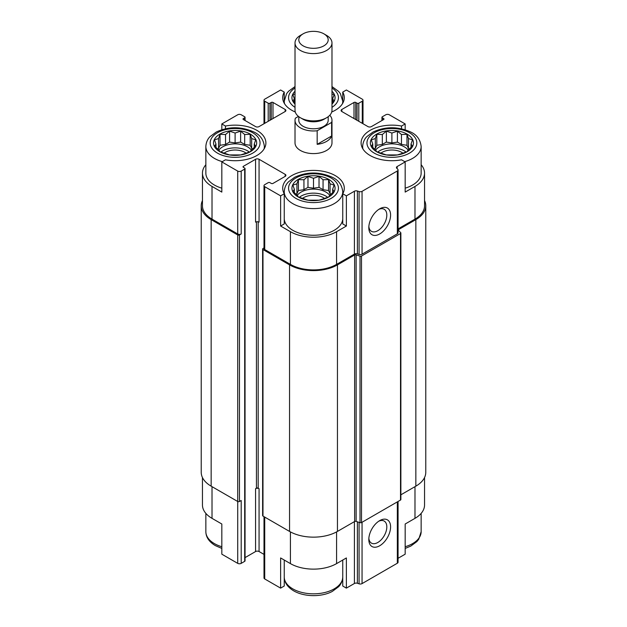 <?xml version="1.0" encoding="UTF-8"?>
<svg xmlns="http://www.w3.org/2000/svg" width="627" height="627" viewBox="0 0 627 627"><rect width="100%" height="100%" fill="white"/><g stroke="black" fill="none" stroke-linecap="round" stroke-linejoin="round"><path stroke-width="0.94" d="M377.666 152.079A17.556 10.134 180 0 1 406.124 152.079M408.13 150.143A17.556 10.134 0 0 0 404.305 146.828A17.556 10.134 0 0 0 375.659 150.143M299.275 197.34A17.556 10.134 180 0 1 327.725 197.34M329.731 195.397A17.556 10.134 0 0 0 325.915 192.089A17.556 10.134 0 0 0 297.269 195.397M220.876 152.079A17.556 10.134 180 0 1 249.334 152.079M251.341 150.143A17.556 10.134 0 0 0 247.516 146.828A17.556 10.134 0 0 0 218.87 150.143M362.994 149.069A29.257 16.89 180 0 1 362.641 146.452C363.049 140.142 366.301 137.203 366.873 136.584L373.026 132.023C385.433 126.317 398.051 126.34 410.873 132.085C416.939 134.93 420.364 139.719 421.148 146.452L421.148 173.107A29.257 16.89 180 0 1 405.175 188.155M398.067 228.886L414.98 219.121L414.98 186.431L405.175 192.089L405.175 161.915L401.539 159.814A30.794 17.783 180 0 1 361.097 142.932A30.794 17.783 180 0 1 401.539 126.043L405.175 123.95L389.281 114.772A2.461 1.419 0 0 0 385.801 114.772L382.313 116.779A1.23 0.713 0 0 0 381.953 117.28A1.23 0.713 0 0 0 382.313 117.79L383.622 118.542A1.23 0.713 0 0 1 383.983 119.044A1.23 0.713 0 0 1 383.622 119.545L371.427 126.591A2.461 1.419 0 0 1 367.939 126.591L341.809 111.504L341.809 109.49A2.461 1.419 0 0 0 341.088 110.493A2.461 1.419 0 0 0 341.809 111.504M414.98 186.431A32.643 18.849 0 0 0 424.542 173.107A32.643 18.849 0 0 0 421.148 164.744M424.542 477.562L424.542 505.025A32.643 18.849 0 0 1 414.98 518.349L405.175 524.007L405.175 554.182L398.067 558.289M401.539 126.043L401.539 128.747M405.175 129.711L405.175 123.95M355.744 119.545L355.744 102.452L357.053 103.204A1.23 0.713 0 0 0 358.793 103.204L362.281 101.19A2.461 1.419 0 0 0 363.002 100.187A2.461 1.419 0 0 0 362.281 99.184L346.378 89.998L342.75 92.098L342.75 100.681M295.286 112.006A30.794 17.783 180 0 1 282.706 97.671A30.794 17.783 180 0 1 284.25 92.098L280.622 89.998L264.719 99.184A2.461 1.419 0 0 0 263.998 100.187A2.461 1.419 0 0 0 264.719 101.19L268.207 103.204A1.23 0.713 0 0 0 269.947 103.204L271.256 102.452A1.23 0.713 0 0 1 272.996 102.452L285.191 109.49A2.461 1.419 0 0 1 285.912 110.493A2.461 1.419 0 0 1 285.191 111.504L259.061 126.591A2.461 1.419 0 0 1 255.573 126.591L243.378 119.545L243.378 118.542A1.23 0.713 0 0 0 243.017 119.044A1.23 0.713 0 0 0 243.378 119.545M284.25 92.098L284.25 100.681M342.75 218.815A29.257 16.89 180 0 1 324.339 234.059A29.257 16.89 180 0 1 292.809 230.313A29.257 16.89 180 0 1 284.25 218.815M342.75 193.759L342.75 223.933L346.378 226.033L336.581 231.692A32.643 18.849 0 0 1 290.419 231.692L280.622 226.033L284.25 223.933L284.25 193.759A30.794 17.783 180 0 1 282.706 188.194A30.794 17.783 180 0 1 313.5 170.411A30.794 17.783 180 0 1 344.294 188.194A30.794 17.783 180 0 1 342.75 193.759L346.378 195.859L346.378 226.033M205.852 164.744A32.643 18.849 0 0 0 202.458 173.107A32.643 18.849 0 0 0 212.02 186.431L221.825 192.089L221.825 161.915L237.719 171.093A2.461 1.419 0 0 0 241.199 171.093L244.687 169.078A1.23 0.713 0 0 0 245.047 168.577A1.23 0.713 0 0 0 244.687 168.075L243.378 167.323L243.378 166.32A1.23 0.713 0 0 0 243.017 166.821A1.23 0.713 0 0 0 243.378 167.323M221.825 188.155A29.257 16.89 180 0 1 214.418 185.051A29.257 16.89 180 0 1 205.852 173.107L205.852 146.452C206.259 140.142 209.512 137.203 210.084 136.584L216.237 132.023C228.643 126.317 241.262 126.34 254.084 132.085C260.15 134.93 263.575 139.719 264.359 146.452A29.257 16.89 180 0 1 264.006 149.069M280.622 226.033L280.622 195.859L284.25 193.759M284.25 560.052L284.25 586.026L280.622 588.126L280.622 557.952L290.419 563.61A32.643 18.849 0 0 0 336.581 563.61L336.581 531.908M342.75 560.052L342.75 586.026L346.378 588.126L346.378 557.952L336.581 563.61M202.458 477.562L202.458 505.025A32.643 18.849 0 0 0 212.02 518.349L221.825 524.007L221.825 554.182L237.719 563.359A2.461 1.419 0 0 0 241.199 563.359L244.687 561.345A1.23 0.713 0 0 0 245.047 560.844L245.047 168.577M221.825 129.711L221.825 123.95L225.461 126.043A30.794 17.783 180 0 1 265.903 142.932A30.794 17.783 180 0 1 225.461 159.814L221.825 161.915M225.461 126.043L225.461 128.747M243.378 166.32L255.573 159.274L255.573 222.138A2.461 1.419 0 0 1 259.061 222.138L259.061 159.274L285.191 174.361A2.461 1.419 0 0 1 285.912 175.372A2.461 1.419 0 0 1 285.191 176.375L272.996 183.413A1.23 0.713 0 0 1 271.256 183.413L269.947 182.661A1.23 0.713 0 0 0 268.207 182.661L264.719 184.675A2.461 1.419 0 0 0 263.998 185.678A2.461 1.419 0 0 0 264.719 186.681L280.622 195.859M263.998 185.678L263.998 248.543A2.461 1.419 0 0 0 264.719 249.546L290.419 264.382A32.643 18.849 0 0 0 336.581 264.382L354.412 254.092L354.412 191.227L346.378 195.859M397.15 168.655L397.15 166.547L405.175 161.915M414.98 219.121A32.643 18.849 0 0 0 424.542 205.797L424.542 173.107M243.378 118.542L244.687 117.79A1.23 0.713 0 0 0 245.047 117.28A1.23 0.713 0 0 0 244.687 116.779L241.199 114.772A2.461 1.419 0 0 0 237.719 114.772L221.825 123.95M202.458 173.107L202.458 205.797A32.643 18.849 0 0 0 212.02 219.121L237.719 233.957A2.461 1.419 0 0 0 241.199 233.957L241.199 171.093M329.786 115.258A18.481 10.667 180 0 1 331.981 120.298L331.981 142.932A18.481 10.667 180 0 1 320.569 152.784A18.481 10.667 180 0 1 300.435 150.472A18.481 10.667 180 0 1 295.019 142.932L295.019 120.298A18.481 10.667 180 0 1 295.388 118.182L298.46 116.41M341.809 109.49L354.004 102.452A1.23 0.713 0 0 1 355.744 102.452M342.75 92.098A30.794 17.783 180 0 1 344.294 97.671A30.794 17.783 180 0 1 331.714 112.006M259.061 159.274A2.461 1.419 0 0 0 255.573 159.274M354.412 254.092A2.461 1.419 0 0 1 357.382 253.864L357.382 191A2.461 1.419 0 0 0 354.412 191.227M357.382 191L359.075 191.564A2.461 1.419 0 0 0 362.053 191.337L397.346 170.967A2.461 1.419 0 0 0 398.067 169.956A2.461 1.419 0 0 0 397.737 169.243L396.758 168.271A2.461 1.419 0 0 1 396.429 167.558A2.461 1.419 0 0 1 397.15 166.547M202.458 200.569A33.874 19.555 0 0 0 201.228 205.797L201.228 472.335A33.874 19.555 0 0 0 211.15 486.16L237.719 501.498A1.23 0.713 0 0 0 239.459 501.498L241.199 500.495L241.199 563.359M357.382 253.864L359.075 254.429A2.461 1.419 0 0 0 362.053 254.201L397.346 233.824A2.461 1.419 0 0 0 398.067 232.821L398.067 169.956M379.703 233.957A15.401 8.888 120 0 0 390.59 215.1A15.401 8.888 120 0 0 379.703 208.815A15.401 8.888 120 0 0 368.809 227.672A15.401 8.888 120 0 0 379.703 233.957M201.228 205.797A33.874 19.555 0 0 0 211.15 219.622L237.719 234.96A1.23 0.713 0 0 0 239.459 234.96L241.199 233.957M245.047 557.622L255.573 551.541L255.573 488.676L256.443 488.174L256.443 221.817M256.443 488.174A1.23 0.713 0 0 1 258.191 488.174L259.061 488.676A2.461 1.419 0 0 0 255.573 488.676M255.573 551.541A2.461 1.419 0 0 1 259.061 551.541L263.998 554.393M263.998 247.955L262.979 248.543A1.23 0.713 0 0 0 262.619 249.044A1.23 0.713 0 0 0 262.979 249.546L289.549 264.884A33.874 19.555 0 0 0 337.451 264.884L354.639 254.962A1.23 0.713 0 0 1 356.128 254.852L360.016 256.145A1.23 0.713 0 0 0 361.505 256.028L400.512 233.51A1.23 0.713 0 0 0 400.872 233.001A1.23 0.713 0 0 0 400.708 232.648L398.466 230.407A1.23 0.713 0 0 1 398.302 230.054A1.23 0.713 0 0 1 398.662 229.545L415.85 219.622A33.874 19.555 0 0 0 425.772 205.797A33.874 19.555 0 0 0 424.542 200.569M262.619 249.044L262.619 515.582A1.23 0.713 0 0 0 262.979 516.084L289.549 531.422A33.874 19.555 0 0 0 337.451 531.422L354.639 521.499L354.639 254.962M400.872 233.001L400.872 499.547A1.23 0.713 0 0 1 400.512 500.048L361.505 522.573A1.23 0.713 0 0 1 360.016 522.683L356.128 521.39A1.23 0.713 0 0 0 354.639 521.499M400.872 494.813L415.85 486.16A33.874 19.555 0 0 0 425.772 472.335L425.772 205.797M263.998 516.672L263.998 577.945A2.461 1.419 0 0 0 264.719 578.948L280.622 588.126M346.378 588.126L354.412 583.494L354.412 521.633M398.067 501.459L398.067 562.223A2.461 1.419 0 0 1 397.346 563.226L362.053 583.604A2.461 1.419 0 0 1 359.075 583.831L357.382 583.267A2.461 1.419 0 0 0 354.412 583.494M379.703 545.756A15.401 8.888 120 0 0 390.59 526.899A15.401 8.888 120 0 0 379.703 520.614A15.401 8.888 120 0 0 368.809 539.471A15.401 8.888 120 0 0 379.703 545.756M368.856 226.504A12.728 7.352 120 0 0 371.45 231.324A12.728 7.352 120 0 0 377.815 230.689A12.728 7.352 120 0 0 386.13 219.474A12.728 7.352 120 0 0 384.179 209.269A12.728 7.352 120 0 0 378.708 209.434M368.856 538.303A12.728 7.352 120 0 0 371.45 543.123A12.728 7.352 120 0 0 377.815 542.488A12.728 7.352 120 0 0 386.13 531.273A12.728 7.352 120 0 0 384.179 521.068A12.728 7.352 120 0 0 378.708 521.233M219.865 151.734A21.561 12.446 180 0 1 229.529 130.91A21.561 12.446 180 0 1 255.926 146.154A21.561 12.446 180 0 1 219.865 151.734M218.541 138.551L214.497 139.845L215.978 144.077L214.497 146.224L218.541 149.602L220.022 151.75L229.584 154.932L240.627 154.932L244.671 153.639L250.189 151.75L251.67 149.602L255.714 146.224L254.233 144.077L255.714 139.845L251.67 138.551L250.189 134.327L244.671 134.515L240.627 131.137L235.109 133.034L229.584 131.137L225.54 134.515L220.022 134.327L218.541 138.551L218.541 148.474L217.702 148.96M224.051 153.192A13.857 8.002 180 0 1 246.16 153.192M298.256 196.996A21.561 12.446 180 0 1 307.92 176.171A21.561 12.446 180 0 1 334.324 191.415A21.561 12.446 180 0 1 298.256 196.996M296.932 183.813L292.887 185.106L294.369 189.338L292.887 191.486L296.932 194.856L298.413 197.003L307.975 200.193L319.025 200.193L323.062 198.9L328.587 197.003L330.068 194.856L334.113 191.486L332.631 189.338L334.113 185.106L330.068 183.813L328.587 179.588L323.062 179.769L319.025 176.399L313.5 178.295L307.975 176.399L303.938 179.769L298.413 179.588L296.932 183.813L296.932 193.735L296.101 194.213M302.441 198.453A13.857 8.002 180 0 1 324.559 198.453M295.019 104.082A21.561 12.446 180 0 1 295.019 91.26M331.981 91.26A21.561 12.446 180 0 1 331.981 104.082M376.655 151.734A21.561 12.446 180 0 1 386.318 130.91A21.561 12.446 180 0 1 412.715 146.154A21.561 12.446 180 0 1 376.655 151.734M295.019 93.987L292.887 94.591L294.369 98.815L292.887 100.963L295.019 102.82M331.981 102.82L334.113 100.963L332.631 98.815L334.113 94.591L331.981 93.987M375.33 138.551L371.286 139.845L372.767 144.077L371.286 146.224L375.33 149.602L376.811 151.75L386.373 154.932L397.416 154.932L401.46 153.639L406.978 151.75L408.459 149.602L412.503 146.224L411.022 144.077L412.503 139.845L408.459 138.551L406.978 134.327L401.46 134.515L397.416 131.137L391.891 133.034L386.373 131.137L382.329 134.515L376.811 134.327L375.33 138.551L375.33 148.474L374.491 148.96M380.84 153.192A13.857 8.002 180 0 1 402.949 153.192M332.631 102.272L332.631 98.815M294.369 102.272L294.369 98.815M254.233 147.533L254.233 144.077M252.509 148.96L251.67 148.474L251.67 138.551M251.67 148.474L250.189 145.284L250.189 134.327M250.189 145.284L244.671 144.429L244.671 134.515M244.671 144.429L240.627 142.094L240.627 131.137M240.627 142.094L235.109 142.948L235.109 133.034M235.109 142.948L229.584 142.094L229.584 131.137M229.584 142.094L225.54 144.429L225.54 134.515M225.54 144.429L220.022 145.284L220.022 134.327M220.022 145.284L218.541 148.474M215.978 147.533L215.978 144.077M332.631 192.795L332.631 189.338M330.899 194.213L330.068 193.735L330.068 183.813M330.068 193.735L328.587 190.545L328.587 179.588M328.587 190.545L323.062 189.691L323.062 179.769M323.062 189.691L319.025 187.355L319.025 176.399M319.025 187.355L313.5 188.21L313.5 178.295M313.5 188.21L307.975 187.355L307.975 176.399M307.975 187.355L303.938 189.691L303.938 179.769M303.938 189.691L298.413 190.545L298.413 179.588M298.413 190.545L296.932 193.735M294.369 192.795L294.369 189.338M411.022 147.533L411.022 144.077M409.298 148.96L408.459 148.474L408.459 138.551M408.459 148.474L406.978 145.284L406.978 134.327M406.978 145.284L401.46 144.429L401.46 134.515M401.46 144.429L397.416 142.094L397.416 131.137M397.416 142.094L391.891 142.948L391.891 133.034M391.891 142.948L386.373 142.094L386.373 131.137M386.373 142.094L382.329 144.429L382.329 134.515M382.329 144.429L376.811 145.284L376.811 134.327M376.811 145.284L375.33 148.474M372.767 147.533L372.767 144.077M331.981 120.298A18.481 10.667 180 0 1 331.612 122.414L317.168 130.761A18.481 10.667 180 0 1 295.019 120.298M328.195 116.677L328.195 120.298A14.695 8.488 180 0 1 313.5 128.786A14.695 8.488 180 0 1 298.805 120.298L298.805 116.677M331.612 122.414L331.612 135.996A18.481 10.667 180 0 1 317.168 144.335L317.168 130.761M331.612 135.996L317.168 144.335M326.565 35.378L323.893 33.834A14.695 8.488 180 0 1 323.893 45.834A14.695 8.488 180 0 1 303.107 45.834A14.695 8.488 180 0 1 303.107 33.834A14.695 8.488 180 0 1 323.893 33.834L326.565 35.378A18.481 10.667 180 0 1 331.981 42.918A18.481 10.667 180 0 1 313.5 53.593A18.481 10.667 180 0 1 295.019 42.918A18.481 10.667 180 0 1 300.435 35.378L303.107 33.834M331.981 42.918L331.981 110.219A18.481 10.667 180 0 1 326.565 117.758A18.481 10.667 180 0 1 300.435 117.758A18.481 10.667 180 0 1 295.019 110.219L295.019 42.918M326.565 117.758L323.893 119.302A14.695 8.488 180 0 1 303.107 119.302L300.435 117.758M290.419 264.382L290.419 231.692M264.719 249.546L264.719 186.681M336.581 264.382L336.581 231.692M212.02 219.121L212.02 186.431M237.719 233.957L237.719 171.093M359.075 254.429L359.075 191.564M362.053 254.201L362.053 191.337M397.346 233.824L397.346 170.967M382.313 120.298L382.313 117.79M383.622 119.545L383.622 118.542M354.004 118.542L354.004 102.452M357.053 120.298L357.053 103.204M358.793 121.309L358.793 103.204M362.281 123.315L362.281 101.19M264.719 123.315L264.719 101.19M268.207 121.309L268.207 103.204M269.947 120.298L269.947 103.204M271.256 119.545L271.256 102.452M272.996 118.542L272.996 102.452M285.191 111.504L285.191 109.49M244.687 120.298L244.687 117.79M239.459 501.498L239.459 234.96M244.687 561.345L244.687 169.078M258.191 488.174L258.191 221.817M259.061 551.541L259.061 488.676M285.191 176.375L285.191 174.361M262.979 516.084L262.979 249.546M289.549 531.422L289.549 264.884M337.451 531.422L337.451 264.884M356.128 521.39L356.128 254.852M360.016 522.683L360.016 256.145M361.505 522.573L361.505 256.028M400.512 500.048L400.512 233.51M398.662 230.603L398.662 229.545M415.85 486.16L415.85 219.622M211.15 486.16L211.15 219.622M237.719 563.359L237.719 234.96M290.419 563.61L290.419 531.908M264.719 578.948L264.719 517.095M357.382 583.267L357.382 521.805M359.075 583.831L359.075 522.369M362.053 583.604L362.053 522.252M397.346 563.226L397.346 501.874M414.98 518.349L414.98 486.67M212.02 518.349L212.02 486.67M217.467 153.113A24.947 14.405 180 0 1 228.651 129.021A24.947 14.405 180 0 1 259.202 146.655A24.947 14.405 180 0 1 217.467 153.113M222.303 161.641A29.257 16.89 180 0 1 214.418 158.396A29.257 16.89 180 0 1 205.852 146.452M295.858 198.375A24.947 14.405 180 0 1 307.042 174.282A24.947 14.405 180 0 1 337.592 191.917A24.947 14.405 180 0 1 295.858 198.375M292.809 203.657A29.257 16.89 180 0 1 284.243 191.713C284.65 185.404 287.903 182.465 288.483 181.838L294.635 177.284C307.042 171.579 319.66 171.594 332.482 177.347C338.549 180.192 341.974 184.981 342.757 191.713A29.257 16.89 180 0 1 324.7 207.318A29.257 16.89 180 0 1 292.809 203.657M221.825 546.728A29.257 16.89 180 0 1 214.418 543.617A29.257 16.89 180 0 1 205.852 531.672C205.946 537.206 209.097 541.846 215.312 545.592L221.825 548.421M342.75 577.389A29.257 16.89 180 0 1 324.339 592.625A29.257 16.89 180 0 1 292.809 588.878A29.257 16.89 180 0 1 284.25 577.389M295.019 107.342A24.947 14.405 180 0 1 295.019 87.999M331.981 87.999A24.947 14.405 180 0 1 331.981 107.342M284.595 103.808A29.257 16.89 180 0 1 284.243 101.19L286.641 93.611L288.483 91.323L295.019 86.557M331.981 86.557L338.627 91.432L340.343 93.595L342.757 101.19A29.257 16.89 180 0 1 342.405 103.808M374.256 153.113A24.947 14.405 180 0 1 385.44 129.021A24.947 14.405 180 0 1 415.991 146.655A24.947 14.405 180 0 1 374.256 153.113M421.148 146.452A29.257 16.89 180 0 1 404.697 161.641M421.148 513.38L421.148 531.672A29.257 16.89 180 0 1 405.175 546.728M381.953 120.509L381.953 117.28M363.002 123.738L363.002 100.187M263.998 123.738L263.998 100.187M245.047 120.509L245.047 117.28M264.359 146.452L264.359 148.481M284.243 191.713L284.243 193.743M342.757 191.713L342.757 193.743M205.852 513.38L205.852 531.672M284.243 576.934C284.337 582.467 287.495 587.107 293.702 590.853C304.816 597.319 322.403 596.951 332.365 591.371L338.517 586.809C339.097 586.19 342.35 583.243 342.757 576.934M284.243 101.19L284.243 103.22M342.757 101.19L342.757 103.22M362.641 146.452L362.641 148.481M421.148 531.672L418.75 539.251L416.916 541.548L410.763 546.109L405.175 548.421"/></g></svg>
